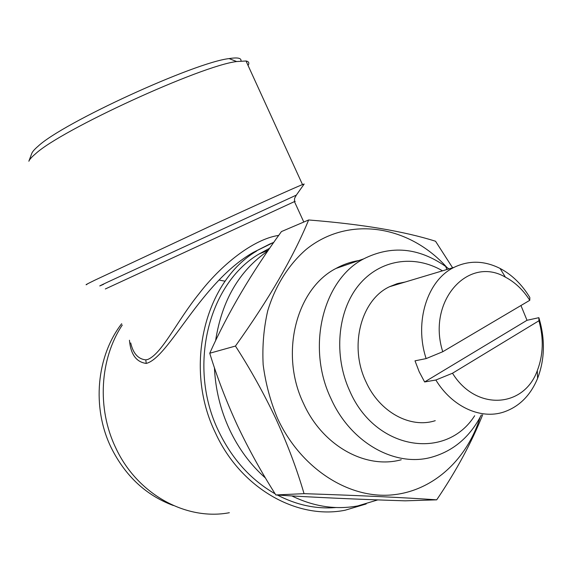 <?xml version="1.0" encoding="UTF-8"?>
<svg xmlns="http://www.w3.org/2000/svg" width="572" height="572" viewBox="0 0 572 572"><rect width="100%" height="100%" fill="white"/><g stroke="black" fill="none" stroke-linecap="round" stroke-linejoin="round"><path stroke-width="0.86" d="M520.949 305.519L527.012 320.291L424.624 381.96L419.197 371.771L415.007 360.832L426.133 358.601C413.992 321.736 427.441 280.065 454.039 267.367C468.976 260.188 484.32 260.546 500.064 268.44C512.033 274.774 521.95 284.463 529.829 297.49L529.772 300.307L442.757 351.73C426.662 301.272 468.175 255.212 505.412 277.17C515.065 282.246 523.187 289.954 529.772 300.307M435.249 420.67C410.331 428.821 379.415 412.054 365.937 381.71C348.82 346.153 361.032 299.871 389.539 286.715L397.175 283.669L405.169 282.025M481.352 414.9C470.02 436.987 453.353 451.115 431.359 457.285C395.052 467.374 350.743 442.785 331.066 398.82C306.027 346.947 323.13 279.694 363.656 258.88C391.305 245.038 418.64 247.562 445.659 266.445L448.891 268.911M358.858 260.539C350.865 261.812 343.229 264.45 335.971 268.454C296.289 288.753 279.372 353.639 303.56 403.56C322.558 445.874 365.68 469.533 401.251 459.759M474.66 415.737C446.053 461.018 375.332 450.243 349.792 391.112C333.39 355.577 337.509 311.118 358.651 285.285C379.772 259.338 414.45 254.283 442.521 270.828M304.047 493.657C296.968 469.355 287.644 444.53 276.069 419.19C263.964 393.586 250.429 369.212 235.45 346.053C268.99 299.077 293.393 257.05 308.644 219.97L281.445 231.574C251.601 272.558 227.699 313.113 209.745 353.239C217.081 377.227 226.276 401.229 237.316 425.246C248.513 448.927 261.354 472.157 275.833 494.952C313.134 497.333 356.227 499.292 405.119 500.829L436.701 499.835C404.197 497.561 359.981 495.502 304.047 493.657L275.833 494.952M480.115 417.288C466.537 461.039 430.73 493.178 388.095 495.18C345.552 497.168 299.971 466.752 277.57 418.489C270.363 401.237 265.558 383.312 263.156 364.707C262.212 346.096 263.735 328.106 267.739 310.732C275.389 285.55 288.831 264.386 306.37 249.249C348.727 215.208 409.001 225.368 446.703 267.217M308.644 219.97C361.854 224.203 404.147 231.295 435.535 241.241L452.609 267.796M173.316 505.498C146.017 495.345 125.275 476.004 111.09 447.476C91.606 407.364 96.496 356.22 121.672 323.723M265.494 478.063C250.579 464.893 238.588 448.713 229.522 429.515C220.449 409.895 215.422 389.289 214.436 367.682M215.615 340.576C221.864 300.514 239.253 270.663 267.782 251.037M275.096 493.793C250.865 479.908 232.039 459.037 218.626 431.166C187.194 366.924 208.437 283.383 259.188 253.939L269.727 248.205M399.149 283.126L399.621 283.691M240.969 60.954C241.534 58.051 237.58 57.257 229.122 58.587C194.666 62.405 62.834 122.823 38.131 146.196C34.599 149.206 32.49 151.609 31.796 153.396L28.85 161.24C29.551 159.431 31.753 156.971 35.45 153.868C61.225 129.794 200.951 65.73 236.651 61.547L246.017 60.989L302.495 184.577L304.147 184.062M248.055 65.451C249.542 63.006 248.863 61.519 246.017 60.989M86.887 284.491C84.492 285.378 87.166 283.934 94.895 280.158L208.68 226.891C256.764 204.755 295.145 187.48 302.495 184.577M130.702 342.921C133.126 353.446 138.152 359.094 145.774 359.874L147.733 359.488C162.069 353.646 176.741 321.328 198.984 293.793C220.678 265.379 253.089 239.167 278.714 235.392M270.506 243.686L253.267 252.424C200.572 282.468 169.047 357.629 146.253 363.427C136.286 362.09 130.681 354.368 129.451 340.254M272.229 242.95L253.267 252.424L273.838 242.299M225.146 281.209L219.233 280.094M122.286 325.032C99.8 358.844 96.725 408.515 115.751 447.862C137.144 494.258 186.229 520.949 229.343 512.719M366.187 503.953L345.138 510.217C296.961 519.934 240.655 488.245 215.458 432.947C183.219 367.081 204.84 281.46 256.692 251.008M335.993 507.528C316.137 509.223 296.611 505.062 277.413 495.052M377.77 499.892L357.793 505.92C335.771 509.959 313.792 506.635 291.849 495.924M235.45 346.053L209.745 353.239M482.682 414.736C471.593 442.585 456.263 470.949 436.701 499.835M452.509 373.23L538.931 320.763C543.836 338.381 543.3 355.005 537.301 370.627C523.923 408.029 475.875 411.268 452.509 373.23L435.864 380.015C451.987 406.663 480.451 419.662 503.439 412.133C519.026 406.878 530.408 395.631 537.587 378.399C544.873 359.252 545.295 339.01 538.86 317.682L527.012 320.291M538.931 320.763L538.86 317.682M442.757 351.73L426.133 358.601M424.624 381.96L435.864 380.015M146.253 363.427L145.774 359.874M304.182 184.005L296.332 195.116L108.165 281.867C98.77 286.307 97.24 287.115 103.589 284.284M296.332 195.116L294.601 198.327L294.444 201.609C296.232 200.765 296.232 200.772 294.444 201.609L105.327 288.974M454.039 267.367L389.539 286.715M363.656 258.88L335.971 268.454M446.918 269.505L445.659 266.445M268.347 250.214L259.188 253.939M229.122 58.587L236.651 61.547M294.444 201.609L303.796 222.036M537.301 370.627L537.587 378.399M505.412 277.17L500.064 268.44"/></g></svg>
